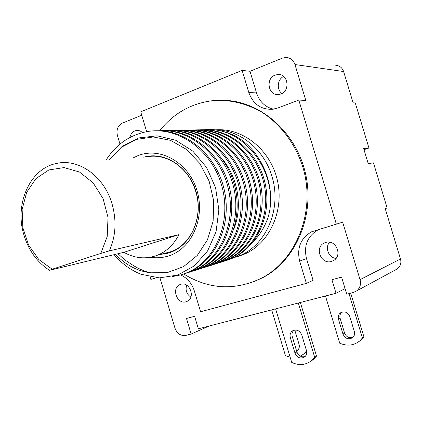 <?xml version="1.0" encoding="UTF-8"?>
<svg xmlns="http://www.w3.org/2000/svg" width="422" height="422" viewBox="0 0 422 422"><rect width="100%" height="100%" fill="white"/><g stroke="black" fill="none" stroke-linecap="round" stroke-linejoin="round"><path stroke-width="0.63" d="M335.764 65.32C339.626 65.632 342.242 67.705 343.613 71.534L353.108 102.831L355.266 102.936L368.944 148.001L363.632 148.507L368.216 163.604L373.449 162.845L387.159 208.014L385.212 208.616L400.494 258.966C401.507 263.022 400.462 266.324 397.355 268.877L356.585 290.948C360.056 288.068 361.206 284.301 360.045 279.649L400.494 258.966M368.944 148.001L363.986 149.668M146.666 131.669L140.726 111.825L242.138 70.395L250.003 71.281L282.408 58.12L286.137 57.434C290.452 57.772 293.39 60.14 294.952 64.534L305.818 100.436L298.808 100.077L336.334 224.145L342.659 222.178L360.045 279.649M119.99 144.108L117.395 135.43C116.187 129.681 117.822 125.582 122.306 123.134L141.745 115.238M156.446 277.729L150.844 279.396L150.084 276.853M159.964 277.892L174.993 328.195C177.14 333.681 180.732 336.081 185.764 335.4L191.145 334.024L186.492 318.462L194.611 316.3L198.351 328.812L336.023 293.279L331.919 279.702L341.593 277.122L346.752 294.187L353.283 292.515L356.585 290.948M209.08 326.042L191.145 334.024M395.25 270.017L397.355 268.877M345.069 288.616L336.023 293.279M275.608 308.872L291.723 362.451C299.024 365.763 305.67 365.146 311.652 360.604L314.691 357.302L316.516 356.094L300.358 302.479M314.691 357.302L298.328 303.007M311.093 361.047L313.488 359.38L316.516 356.094M294.973 353.087C297.262 357.845 300.496 359.127 304.684 356.933C306.536 355.277 307.116 353.119 306.435 350.46L301.767 334.952C299.609 330.363 296.476 329.033 292.367 330.964C290.31 332.615 289.629 334.857 290.336 337.684L294.973 353.087L296.882 351.911C298.549 355.878 301.292 357.423 305.106 356.558M296.882 351.911L292.267 336.582C291.602 334.018 292.14 331.898 293.876 330.22M142.414 132.592C140.684 130.941 138.727 130.224 136.543 130.445L134.887 130.873C132.255 132.039 130.604 134.233 129.939 137.456M319.728 229.093L318.288 229.721C307.485 236.046 303.56 245.657 306.499 258.544L313.087 280.366L306.367 283.368L200.582 311.758L194.336 290.895C191.852 283.299 187.299 277.993 180.669 274.98M331.444 261.45L333.586 260.532C342.981 255.553 335.722 238.947 325.694 242.413L324.043 243.077C314.232 247.677 321.116 264.826 331.444 261.45M186.012 301.762C177.061 304.705 171.121 288.126 179.872 284.65L180.79 284.307C189.578 281.252 195.766 297.584 187.215 301.297L186.012 301.762M250.003 71.281L256.539 92.945C259.472 101.681 265.111 107.082 273.456 109.15M275.133 75.095L278.124 74.483C288.12 73.75 290.494 90.867 280.852 94.011L278.388 94.565C268.228 95.81 265.317 78.471 275.133 75.095M281.975 93.484C276.357 89.633 277.349 79.278 283.647 76.429M329.645 242.191C324.592 247.498 328.648 257.858 336.007 258.406M190.85 297.099C186.624 294.123 185.226 290.151 186.651 285.177M336.334 224.145L311.594 231.799C300.638 238.235 296.661 248.009 299.662 261.139L306.367 283.368M242.138 70.395L248.795 92.46C253.068 104.113 260.996 109.715 272.591 109.266L277.824 108L298.808 100.077M224.166 100.309C260.975 101.28 296.782 132.772 305.739 174.571C314.902 216.322 295.611 260.395 262.964 277.56L253.981 281.653M183.776 274.026C209.138 289.603 235.202 290.911 261.978 277.945C296.033 260.105 315.287 212.973 303.666 169.945C296.761 145.79 281.664 125.017 262.178 112.394C246.954 103.68 231.108 99.697 214.634 100.452C192.232 102.746 173.896 112.843 159.621 130.746M215.795 129.855C242.713 127.739 270.286 149.583 277.296 180.009C284.523 210.388 269.721 242.898 244.966 253.923L238.161 256.47M232.622 258.185L240.519 255.321C266.883 244.074 281.949 207.793 271.879 176.232C263.924 148.76 238.863 129.174 214.102 129.844M207.234 129.644C213.648 129.433 219.999 130.34 226.287 132.381C257.715 141.776 278.404 183.559 267.965 217.784C264.394 227.553 259.509 235.487 253.3 241.584M156.024 130.804C185.886 129.438 216.196 154.848 224.114 189.241C232.258 223.591 216.518 259.609 190.153 271.546L181.291 274.801L172.107 276.642M159.157 130.778C188.729 128.383 220.11 153.719 228.086 187.732C236.626 221.888 220.769 258.507 194.489 270.18L185.928 273.292M165.329 130.635C194.806 128.404 225.554 153.191 233.545 186.904C241.927 220.753 226.319 256.66 200.155 268.397L191.693 271.473M171.348 130.498C200.666 128.378 230.876 152.68 238.868 186.091C247.128 219.556 231.699 254.92 205.683 266.657L197.327 269.695M177.224 130.361C206.284 128.283 236.141 152.258 244.064 185.295C252.229 218.301 236.9 253.316 211.09 264.953L202.829 267.959M182.963 130.229C211.702 128.146 241.347 151.909 249.133 184.519C257.22 217.035 241.943 251.839 216.37 263.286L208.204 266.266M188.576 130.103C216.955 127.987 246.501 151.635 254.091 183.76C262.094 215.821 246.823 250.446 221.534 261.661L213.458 264.605M194.051 129.976C222.8 128.262 251.048 150.87 258.96 183.143C266.657 215.056 252.024 248.41 226.577 260.073L218.596 262.985M267.965 217.784C280.989 175.367 244.586 125.439 204.659 129.733M223.618 261.397L231.514 258.517C256.629 247.171 271.346 213.801 263.692 182.425C256.001 150.601 227.68 128.056 199.411 129.855M190.153 271.546L182.768 274.337M114.104 254.677C121.731 263.618 130.683 270.143 140.974 274.247L159.405 277.882L177.762 275.049L194.378 265.834L207.608 250.932L216.075 231.657L218.849 209.855L215.579 187.7L206.585 167.45L192.828 151.123L175.763 140.273L157.142 135.81L138.775 137.931L122.343 146.197L109.229 159.632M188.692 272.005C216.096 259.651 231.81 221.26 221.803 185.938C212.071 150.538 178.796 126.574 148.307 131.4C130.519 134.47 116.488 143.949 106.217 159.848M188.85 272.417L195.919 269.732C221.993 258.011 237.697 222.347 229.673 188.402C222.035 154.605 191.783 129.248 162.27 130.662M194.547 270.618L201.547 267.959C227.479 256.238 242.998 221.102 235.091 187.547C227.437 154.056 197.702 129.201 168.362 130.525M200.112 268.861L207.049 266.224C232.78 254.608 248.199 219.809 240.376 186.719C232.786 153.597 203.388 129.079 174.307 130.393M205.546 267.142L212.419 264.531C237.913 253.1 253.284 218.506 245.535 185.907C238.077 153.218 208.869 128.921 180.115 130.261M210.863 265.464L217.673 262.88C242.887 251.681 258.248 217.261 250.573 185.11C243.309 152.917 214.191 128.742 185.791 130.129M216.059 263.824L222.805 261.26C248.183 249.618 262.895 216.439 255.521 184.467C247.92 152.084 220.062 129.005 191.34 130.002M221.139 262.215L227.822 259.678C252.873 248.347 267.68 215.157 260.332 183.707C252.952 151.799 225 128.773 196.752 129.881M226.102 260.648L232.728 258.132C257.483 247.018 272.327 214.049 265.021 182.948C257.863 151.556 229.927 128.578 202.054 129.76M117.97 253.738L125.028 260.058L132.745 265.116C138.416 268.772 144.435 271.335 150.807 272.807C137.604 271.293 125.846 265.137 115.533 254.329M150.807 272.807L167.608 272.507L183.554 266.614L197.248 255.468L207.439 239.886L213.131 221.154L213.717 200.919L209.101 181.022L199.696 163.298L186.397 149.335L170.462 140.331L153.35 136.971L136.554 139.381L121.457 147.199L109.235 159.632M133.078 157.918L138.147 155.56C160.608 146.629 188.845 162.802 197.011 190.638C205.525 218.359 191.361 249.265 168.204 256.054C162.37 257.831 156.435 258.232 150.401 257.262M143.633 157.163L146.292 156.53C166.959 152.189 190.011 168.494 196.42 192.986C203.056 217.409 191.472 244.095 171.722 251.881L168.811 252.92L160.054 254.508M167.381 253.337L160.202 254.471M143.791 157.148L150.907 155.913M162.75 253.801L171.685 251.449C191.852 243.895 203.494 215.848 195.708 191.388C189.035 167.893 166.373 152.495 146.481 156.958M112.088 204.026C104.266 176.401 78.703 158.25 56.738 163.398C29.767 168.341 14.169 204.475 24.017 235.318C28.817 250.789 37.326 262.452 49.543 270.307L123.883 252.309C134.934 258.538 146.176 259.488 157.591 255.157C166.785 251.317 173.906 244.475 178.96 234.632L109.303 250.89C115.818 236.357 116.746 220.732 112.088 204.026M109.303 250.89L100.811 253.411L107.204 236.563L108.027 217.457L103.11 198.693L93.125 182.842L79.478 172.023L64.049 167.581L48.894 169.939L35.923 178.606L26.665 192.342L22.15 209.391L22.835 227.674L28.59 245.055L38.761 259.483L52.191 269.215L49.543 270.307M100.811 253.411L52.191 269.215M178.96 234.632L123.883 252.309M234.057 228.502C242.745 206.437 238.008 177.599 222.262 158.994M271.678 309.885L285.43 355.609L290.151 357.223M300.274 356.126L303.497 354.163L306.567 350.962M294.756 330.036L299.077 344.384C299.72 346.937 299.14 348.978 297.331 350.524L296.603 350.983M325.473 296.001L339.715 343.186C347.185 346.399 353.916 345.592 359.908 340.765L362.419 337.99L348.999 293.612M338.513 319.312L342.986 334.124C345.291 338.776 348.53 339.937 352.702 337.611C354.422 335.991 354.96 333.944 354.322 331.476L349.817 316.569C347.654 312.09 344.526 310.872 340.433 312.908C338.486 314.538 337.848 316.674 338.513 319.312L340.137 318.346C339.494 315.862 340.048 313.804 341.794 312.174M342.986 334.124L344.589 333.085C346.314 337.03 349.105 338.46 352.966 337.363M344.589 333.085L340.137 318.346M303.059 354.496L306.699 351.763M296.429 350.418L297.758 350.154M359.159 341.393L361.438 339.684L363.938 336.92L350.714 293.174M362.419 337.99L363.938 336.92M343.613 71.534L294.952 64.534M290.336 337.684L292.267 336.582M256.539 92.945L248.795 92.46M306.499 258.544L299.662 261.139M293.38 330.4L292.367 330.964M313.488 359.38L311.652 360.604M278.124 74.483L280.298 74.731M137.852 130.419L136.543 130.445M326.417 242.239L324.043 243.077M179.872 284.65L181.196 284.206M262.964 277.56L261.978 277.945M244.966 253.923L240.519 255.321M195.919 269.732L194.489 270.18M201.547 267.959L200.155 268.397M207.049 266.224L205.688 266.651M212.419 264.531L211.09 264.953M217.673 262.88L216.37 263.286M222.805 261.26L221.534 261.661M227.822 259.678L226.577 260.073M232.728 258.132L231.514 258.517M171.685 251.449L157.591 255.157M318.288 229.721L311.594 231.799M341.493 312.296L340.433 312.908M305.248 353.056L303.497 354.163M361.438 339.684L359.908 340.765"/></g></svg>
